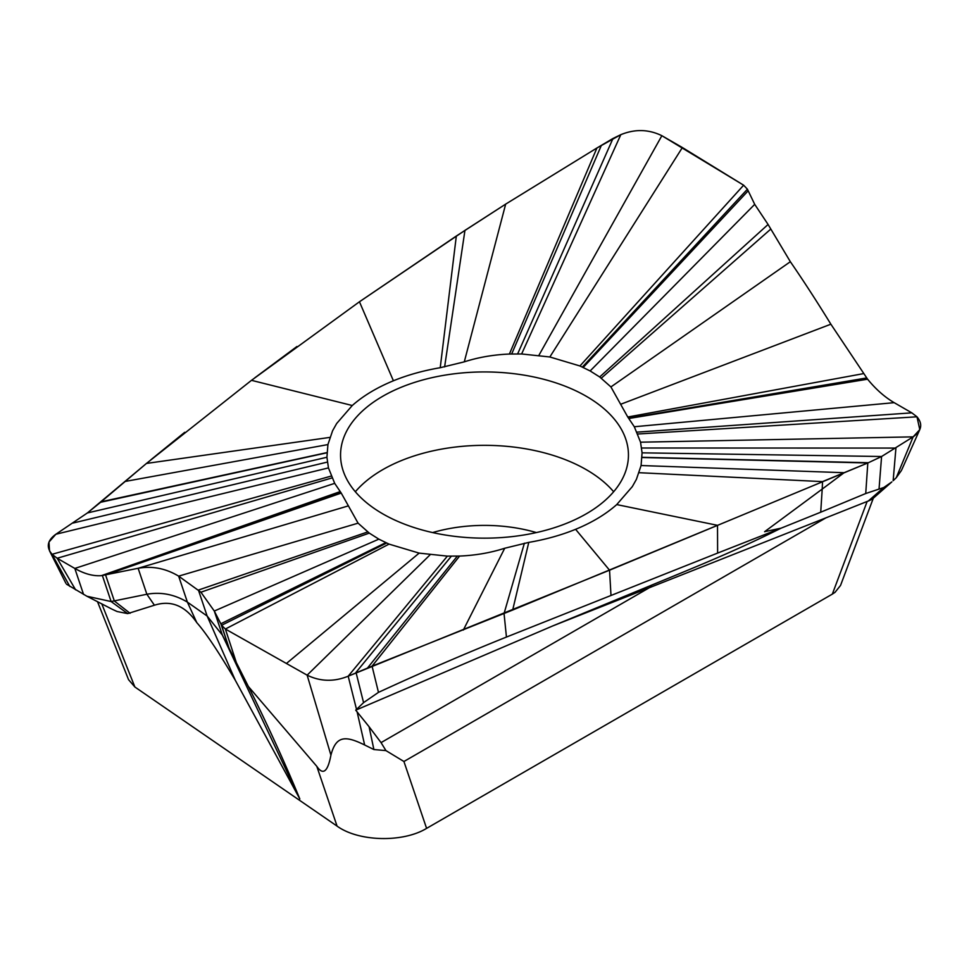 <?xml version="1.0" encoding="UTF-8"?>
<svg xmlns="http://www.w3.org/2000/svg" width="969" height="969" viewBox="0 0 969 969"><rect width="100%" height="100%" fill="white"/><g stroke="black" fill="none" stroke-linecap="round" stroke-linejoin="round"><path stroke-width="1.45" d="M632.369 486.559L616.732 504.583C605.722 514.321 592.011 522.557 575.598 529.316C561.233 535.154 545.62 539.515 528.771 542.386L504.716 548.248C490.677 552.778 475.634 555.382 459.597 556.061L447.375 556.121L419.153 553.117L389.053 544.118L378.855 539.152L369.31 533.12L358.082 523.163L341.233 493.076L334.693 483.349L328.455 467.906L326.928 457.259L327.922 444.577L332.585 430.769L336.643 423.55M336.631 423.55L352.268 405.514C363.278 395.776 376.989 387.539 393.402 380.781C407.767 374.942 423.38 370.582 440.229 367.711L464.284 361.849C478.323 357.319 493.366 354.715 509.403 354.048L521.625 353.976L549.847 356.98L579.947 365.979L590.145 370.945L599.69 376.977L610.918 386.934L627.767 417.021L634.307 426.748L640.545 442.191L642.072 452.838L641.078 465.532L636.415 479.328L632.357 486.547M586.281 513.812A143.945 83.104 0 0 0 628.445 455.055A143.945 83.104 0 0 0 539.588 378.261A143.945 83.104 0 0 0 382.719 396.285A143.945 83.104 0 0 0 340.555 455.055A143.945 83.104 0 0 0 429.412 531.836A143.945 83.104 0 0 0 586.281 513.812M251.492 380.332L146.464 463.436L87.416 512.94L55.863 534.246L48.983 542.059L49.516 550.816L52.023 554.304L57.171 558.253L74.819 568.44C84.303 573.854 93.169 576.264 101.406 575.659L138.131 568.282C152.218 565.763 165.723 568.391 178.647 576.143L200.922 592.216L214.294 611.039L221.586 625.296L225.365 629.026L307.137 675.163C320.364 681.607 334.039 681.958 348.186 676.192L609.549 570.196L868.394 462.722L881.584 456.508L913.137 436.862L919.787 429.618L916.977 416.803L911.829 412.855L894.181 402.668C884.697 397.108 875.831 389.284 867.594 379.194L830.869 324.203C816.782 301.298 803.277 280.477 790.353 261.715L768.078 224.469L754.706 204.35L747.414 189.209L743.635 185.2L661.863 135.696C648.636 129.252 634.961 128.901 620.814 134.679L596.928 147.991L505.673 204.12L456.326 236.036L359.451 301.771L251.492 380.332L352.268 405.514M509.403 354.048L596.928 147.991L505.673 204.12L464.95 230.38L359.451 301.771L393.402 380.781M517.64 353.903L612.989 138.482L596.928 147.991M549.847 356.98L682.382 147.542L661.863 135.696C648.636 129.252 634.961 128.901 620.814 134.667L612.989 138.482M582.357 367.045L747.414 189.209L743.635 185.2L682.382 147.542M599.69 376.977L768.078 224.469L754.706 204.35L747.414 189.209M326.928 452.789L100.606 502.269L87.416 512.94L55.863 534.246C47.287 540.46 46.015 547.146 52.023 554.304L57.171 558.253L74.819 568.44C84.388 573.878 93.242 576.276 101.406 575.659L138.131 568.282C152.218 565.763 165.723 568.391 178.647 576.143L200.922 592.216L214.294 611.039L221.586 625.296L229.072 648.176L222.385 635.119L207.148 616.03L187.38 602.112C174.408 594.372 160.902 591.744 146.864 594.251L111.108 601.543L86.919 596.25L66.473 584.174M331.955 477.959L57.171 558.253L75.618 589.842M369.31 533.12L200.922 592.216M386.643 543.052L221.586 625.296L225.365 629.026L307.137 675.163L330.926 755.13C327.764 771.857 323.052 775.6 316.802 766.346L337.067 826.109C358.482 841.722 402.934 842.824 426.59 828.374L403.928 761.501L825.951 517.846L868.321 500.997L867.146 501.47L832.335 594.118L426.59 828.374M419.153 553.117L286.618 663.317M451.36 556.194L356.011 672.377L363.569 702.634L355.72 710.168L369.092 726.738L373.889 749.546L385.941 750.6L403.928 761.501M459.597 556.061L372.072 666.151L512.674 610.034L717.508 525.331L717.617 553.081L506.448 637.057C464.732 653.784 422.072 672.232 378.467 692.363L363.569 702.634M642.072 457.307L868.394 462.722L881.584 456.508L913.137 436.862L896.277 477.693L901.4 470.534M637.045 432.138L911.829 412.855L894.181 402.668C884.612 397.036 875.758 389.211 867.594 379.194L830.869 324.203C816.782 301.298 803.277 280.477 790.353 261.715L768.078 224.469M873.311 498.223L840.547 585.421L835.024 592.338L832.335 594.118M97.481 601.616L128.538 679.657L134.873 686.997L337.067 826.109M358.082 523.163L178.647 576.143L187.38 602.112L196.816 622.667C185.236 605.734 171.101 599.92 154.422 605.213L127.69 613.607L117.14 611.536L112.21 609.259M196.816 622.667C205.828 632.781 218.679 652.016 235.346 680.359L299.821 798.953C286.63 766.879 271.477 733.363 254.362 698.383L240.542 670.936M240.566 670.972L229.072 648.176L220.871 623.757L385.783 542.652M248.5 686.633L316.802 766.346M330.926 755.13C336.146 734.95 346.127 735.895 364.647 744.979L373.889 749.546M378.467 692.363L372.072 666.151L348.186 676.192L356.483 709.272M639.128 472.702L822.536 481.617L822.209 489.091L764.602 531.702L781.123 528.153L717.617 553.081M355.72 710.168L552.294 626.119L648.636 586.378C692.132 568.379 732.806 552.257 781.123 528.153L820.719 512.201L822.209 489.091L844.12 472.702L868.394 462.722M820.719 512.201L865.729 493.524L883.813 487.492L868.321 500.997M868.176 501.118L872.185 499.192L891.831 481.92L883.813 487.492M641.648 448.005L895.925 448.078L893.152 480.709L896.277 477.693M367.711 531.933L198.415 590.06L207.148 616.03L235.346 680.359M239.464 668.816L254.362 698.383M369.092 726.738L381.059 742.617L385.941 750.6M552.294 626.119L825.951 517.846M355.344 491.743A143.945 83.104 180 0 1 382.719 469.674A143.945 83.104 180 0 1 613.656 491.743M640.545 442.191L913.137 436.862C921.713 430.648 922.985 423.962 916.977 416.803L911.829 412.855M296.938 346.502L254.605 377.971M184.704 432.307L150.728 459.912M329.872 437.394L146.464 463.436L100.606 502.269M430.066 554.825L307.137 675.163C320.364 681.607 334.039 681.958 348.186 676.192L447.375 556.121M822.536 481.617L844.12 472.702L641.078 465.532M440.229 367.711L456.326 236.036M444.614 366.912L464.95 230.38M464.284 361.849L505.673 204.12M511.693 353.964L601.386 145.338M521.625 353.976L620.814 134.679M538.934 355.272L661.863 135.696M579.947 365.979L743.635 185.2M583.217 367.445L748.129 190.845M590.145 370.945L754.706 204.35M601.289 378.164L770.585 229.253M610.918 386.934L790.353 261.715M621.153 404.085L830.869 324.203M863.391 373.646L627.767 417.021M326.941 452.596L101.188 501.772M327.922 444.577L124.88 481.496M326.928 457.259L87.416 512.94M327.352 462.092L73.075 523.03M328.455 467.906L55.863 534.246M331.156 476.094L52.023 554.304L69.816 586.427M334.693 483.349L74.819 568.44L83.552 594.421M340.155 491.61L101.406 575.659M340.41 491.937L102.387 575.574L111.108 601.543L127.69 613.607M341.233 493.076L105.609 575.029L114.342 600.998L130.064 613.292M347.847 506.024L138.131 568.282L146.864 594.251L154.422 605.213M378.855 539.152L214.294 611.039L222.385 635.119L299.821 798.953M389.053 544.118L225.365 629.026L236.412 662.808M457.307 556.133L367.614 667.883M504.716 548.248L463.327 630.044M524.386 543.185L504.05 613.547L506.448 637.057M528.771 542.386L512.674 610.034M575.598 529.316L609.549 570.196L610.979 595.232M616.732 504.583L717.508 525.331M642.059 457.501L867.812 462.964L865.729 493.524M642.072 452.838L881.584 456.508L879.053 488.873M637.844 434.003L916.977 416.803M634.307 426.748L894.181 402.668M628.845 418.487L867.594 379.194M628.59 418.16L866.613 377.958M134.873 686.997L101.769 603.82M357.089 711.779L364.647 744.979M381.059 742.617L651.616 586.415M536.378 532.575A114.487 66.098 0 0 0 432.622 532.575M111.532 608.907L86.895 596.226M901.679 469.941L919.787 429.618M65.819 583.168L49.516 550.816"/></g></svg>
